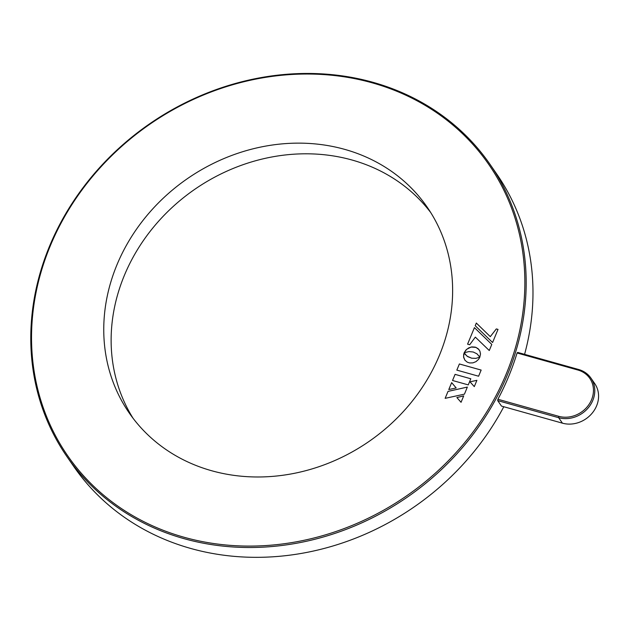 <?xml version="1.0" encoding="UTF-8"?>
<svg xmlns="http://www.w3.org/2000/svg" width="630" height="630" viewBox="0 0 630 630"><rect width="100%" height="100%" fill="white"/><g stroke="black" fill="none" stroke-linecap="round" stroke-linejoin="round"><path stroke-width="0.94" d="M372.298 82.861A256.024 225.847 -34.7 0 0 50.179 246.117A256.024 225.847 -34.7 0 0 184.086 537.256A256.024 225.847 -34.7 0 0 506.205 374A256.024 225.847 -34.7 0 0 372.298 82.861M183.976 538.642A257.111 226.8 145.3 0 1 66.985 456.671A257.111 226.8 145.3 0 1 90.192 178.558A257.111 226.8 145.3 0 1 372.991 82.317A257.111 226.8 145.3 0 1 489.983 164.288A257.111 226.8 145.3 0 1 466.767 442.402A257.111 226.8 145.3 0 1 183.976 538.642M66.985 456.671L73.773 466.499A257.111 226.8 -34.7 0 0 190.764 548.462A257.111 226.8 -34.7 0 0 503.803 406.728M133.056 418.257A181.062 159.721 145.3 0 1 155.295 225.028A181.062 159.721 145.3 0 1 352.115 160.044A181.062 159.721 145.3 0 1 430.699 212.523M344.744 149.381A181.062 159.721 145.3 0 1 427.14 207.105A181.062 159.721 145.3 0 1 410.791 402.964A181.062 159.721 145.3 0 1 211.641 470.736A181.062 159.721 145.3 0 1 129.244 413.012A181.062 159.721 145.3 0 1 145.593 217.161A181.062 159.721 145.3 0 1 344.744 149.381M524.585 354.343A257.111 226.8 -34.7 0 0 496.771 174.108L489.983 164.288M590.971 378.157L594.751 383.631A27.161 23.956 -34.7 0 1 596.602 405.854A27.161 23.956 -34.7 0 1 562.433 423.171L501.488 406.082L497.7 400.609L497.913 399.255A257.111 226.8 -34.7 0 0 517.08 352.981L517.671 352.406L578.616 369.495A27.161 23.956 145.3 0 1 590.971 378.157A27.161 23.956 145.3 0 1 592.814 400.381A27.161 23.956 145.3 0 1 558.645 417.698L497.7 400.609M479.847 357.202L475.8 358.344L471.673 358.194L467.043 356.17L464.16 352.839L463.648 354.414L463.68 357.525L464.932 360.218L467.255 362.163L469.586 362.951L472.886 362.88L475.981 361.644L478.516 359.415L479.847 357.202M489.266 350.524L491.786 344.429L474.429 327.632L467.586 344.161L469.673 344.744L475.343 337.121L489.266 350.524M498.015 329.395L496.314 328.923L490.282 336.641L476.327 323.048L475.217 325.718L492.581 342.515L498.015 329.395L496.33 328.931L490.29 336.656L476.335 323.064L475.233 325.734M468.263 384.898L470.807 378.772L455.073 374.354L452.537 380.488L468.263 384.898M476.902 380.323L469.98 381.819L474.295 386.615L476.902 380.323M456.876 397.554L461.058 402.302L463.712 395.884L456.876 397.554L463.712 395.9M448.017 391.395L445.142 398.341L464.436 394.152L467.365 387.064L448.017 391.395L445.158 398.341M456.175 387.962L451.655 382.615L448.78 389.545L456.175 387.962L451.663 382.63L448.804 389.545M473.232 352.005L476.957 353.816L479.832 357.139L480.509 353.942L479.855 350.981L478.052 348.611L475.248 347.138L471.933 346.894L468.744 347.87L466.027 349.886L464.152 352.761L468.948 351.572L473.232 352.005M478.603 376.22L481.155 370.062L459.38 363.959L456.829 370.117L478.603 376.22M497.913 399.255L558.755 416.32A26.074 23.003 -34.7 0 0 591.562 399.688A26.074 23.003 -34.7 0 0 577.923 370.038L517.08 352.981M481.147 370.078L459.388 363.975L456.844 370.117M479.091 349.713L476.036 347.398L471.122 347.043L466.657 349.311L464.168 352.753M479.32 356.265L479.832 357.131M467.358 387.08L448.024 391.411M476.894 380.347L469.988 381.827M470.799 378.78L455.08 374.37L452.545 380.496M491.786 344.429L474.429 327.632L467.594 344.161M464.168 352.855L463.554 356.777L464.932 360.218M464.491 353.43L464.94 354.076M479.832 357.226L475.808 358.36L471.681 358.21L467.657 356.604L464.948 354.091M562.433 423.171L558.645 417.698L558.755 416.32M578.616 369.495L577.923 370.038"/></g></svg>

